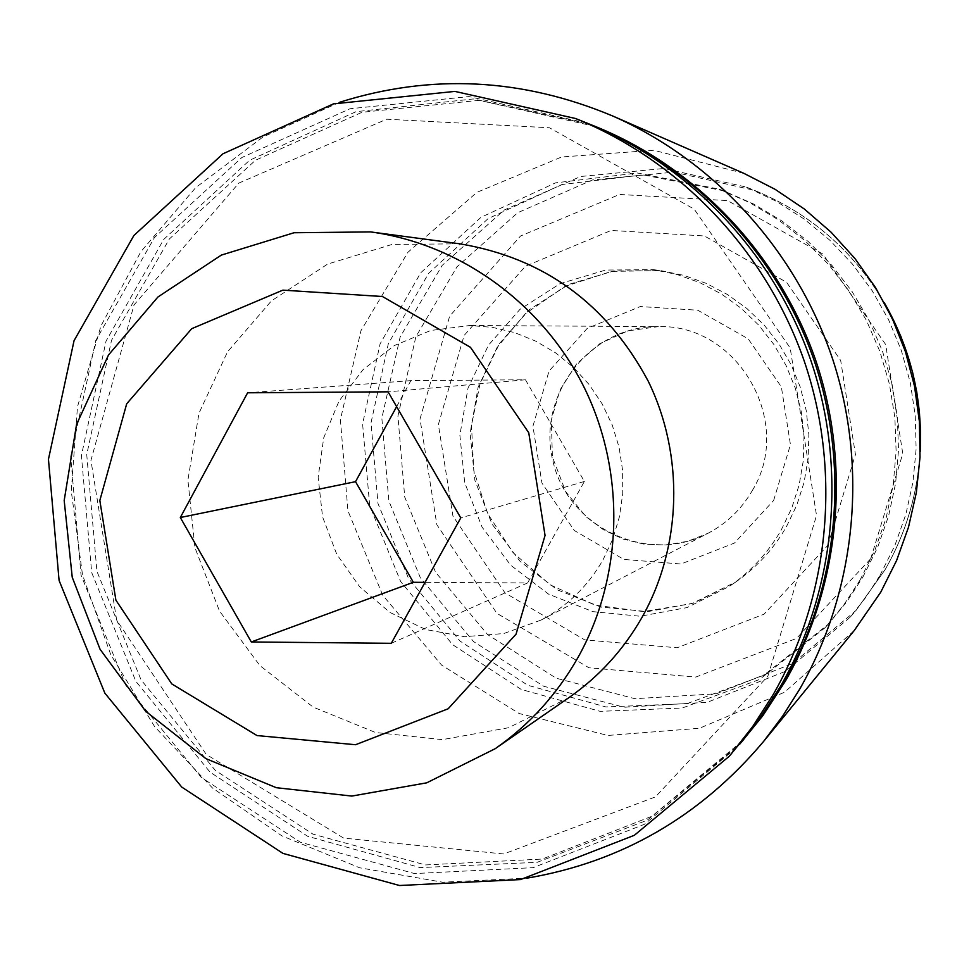 <?xml version="1.0" encoding="UTF-8"?>
<svg xmlns="http://www.w3.org/2000/svg" width="969" height="969" viewBox="0 0 969 969"><rect width="100%" height="100%" fill="white"/><g stroke="black" fill="none" stroke-linecap="round" stroke-linejoin="round"><path stroke-width="0.73" stroke-dasharray="4.84 3.63" d="M603.021 559.864L612.82 538.958L619.433 516.743L622.728 493.73L622.607 470.413L619.082 447.327L612.226 425.016L602.185 403.952L589.213 384.645L573.587 367.505L555.685 352.91L535.893 341.209L514.672 332.621L492.494 327.352L469.868 325.499L430.696 330.49L394.298 345.57L363.072 369.637L339.041 401.057L323.743 437.722L318.147 477.196L322.58 516.901L336.74 554.268L359.717 586.851L390.047 612.505L425.754 629.523L464.514 636.706L503.795 633.532L540.932 620.124C567.289 606.206 587.977 586.124 603.021 559.864M396.624 406.641L410.856 380.635L525.452 379.775L584.392 481.448L527.608 582.938L425.04 582.369M773.65 500.452L790.45 444.662L781.365 386.897L748.201 338.859L697.765 310.213L640.291 306.555L587.25 328.358L549.035 371.079L532.926 426.215L541.937 483.022L574.314 530.515L623.842 559.44L680.977 563.994L734.49 543.028L773.65 500.452M880.009 575.356L894.762 545.777L905.809 514.527L912.968 482.09L916.129 448.962L915.233 415.653L910.291 382.67L901.364 350.536L888.597 319.746L872.197 290.761L852.417 264.04L829.573 239.985L804.016 218.946L776.169 201.237L746.445 187.126L664.068 168.473L580.601 176.503L504.219 210.019L442.167 265.385L400.136 337.055L381.847 418.099L388.835 500.925L420.376 577.827L473.599 641.623L543.682 686.246L624.145 707.249L707.406 702.259L785.362 671.36L850.176 617.192L866.08 597.013L880.009 575.356M781.208 530.007L791.758 508.083L799.171 484.851L803.289 460.747L804.028 436.28L801.351 411.922L795.319 388.157L786.065 365.47L773.759 344.31L758.654 325.087L741.079 308.203L721.36 293.97L699.897 282.682L677.137 274.518L653.53 269.661L605.686 270.048L559.997 283.687L519.953 309.39L488.521 345.121L468.015 388.121L459.875 435.129L464.684 482.635L482.065 527.1L510.736 565.242L548.587 594.154L592.858 611.633L640.218 616.248L687.094 607.563L729.851 586.1C751.06 571.298 768.175 552.609 781.208 530.007M862.858 577.136L877.623 547.388L888.597 515.944L895.61 483.301L898.529 449.979L897.294 416.513L891.928 383.421L882.505 351.25L869.181 320.521L852.187 291.693L831.777 265.252L808.303 241.596L782.14 221.102L753.712 204.071L723.48 190.76L642.859 174.832L561.826 184.558L488.122 218.606L428.516 273.452L388.327 343.704L371.018 422.823L377.995 503.541L408.579 578.566L460.045 641.09L527.851 685.301L605.904 706.934L687.033 703.651L763.584 675.369L828.083 624.424L846.761 601.785L862.858 577.136M860.036 580.08L874.971 549.98L886.078 518.173L893.176 485.142L896.119 451.421L894.871 417.554L889.433 384.075L879.9 351.517L866.431 320.412L849.219 291.245L828.58 264.489L804.827 240.554L778.361 219.818L749.606 202.594L719.022 189.125L637.457 173.015L555.516 182.862L480.975 217.322L420.716 272.798L380.09 343.874L362.6 423.901L369.673 505.552L400.609 581.448L452.644 644.688L521.213 689.431L600.138 711.343L682.188 708.036L759.611 679.439L824.849 627.924L843.745 605.019L860.036 580.08M743.853 173.342L653.7 150.256L561.632 156.978L476.954 192.322L407.913 252.291L360.977 330.659L340.398 419.686L347.932 510.796L382.755 595.305L441.658 665.158L519.154 713.523L607.951 735.435L699.424 728.288L784.43 692.302L854.149 630.649M339.744 102.23L262.878 137.053L195.641 187.695L140.917 251.613L101.006 325.778L77.484 406.774L71.258 491.017L82.498 574.811L110.696 654.523L154.64 726.653L212.502 788.027L281.834 835.835L359.669 867.788L442.603 882.202L526.894 878.168M595.366 126.467L479.146 100.34L362.018 112.271L255.453 160.26L169.405 238.919L111.532 340.252L86.738 454.582L96.924 571.335L141.074 679.899L215.263 770.343L312.975 834.164L425.415 864.942L542.143 859.067L651.834 816.298L743.356 740.062M589.83 124.262L473.26 98.959L356.047 111.665L249.578 160.285L163.713 239.416L106.045 341.088L81.408 455.648L91.692 572.594L135.854 681.364L210.007 772.099L307.682 836.308L420.171 867.594L537.105 862.337L647.219 820.21L739.444 744.543M767.86 676.229L816.528 515.496L790.195 347.992L694.228 209.171L549.484 127.763L386.728 119.199L238.846 183.08L134.025 304.932L90.929 460.384L116.655 620.063L206.264 754.451L343.692 838.124L503.71 853.968L655.456 796.881L767.86 676.229M587.044 123.124L468.984 96.585L350.039 108.746L241.838 157.535L154.519 237.466L95.81 340.422L70.676 456.569L81.045 575.162L125.873 685.446L201.201 777.356L300.378 842.231L414.55 873.566L533.083 867.667L644.494 824.268L737.47 746.833M459.645 243.788L391.985 244.467L327.631 264.077L271.429 300.875L227.509 351.88L199.008 413.145L187.901 480.055L194.926 547.691L219.515 611.088L259.898 665.594L313.193 707.128L375.536 732.503L442.324 739.638L508.555 727.743L569.082 697.51M584.392 481.448L460.759 517.906M527.608 582.938L391.27 643.307M410.856 380.635L247.628 392.796M525.452 379.775L388.084 391.827M752.186 490.726C794.641 422.472 737.881 323.816 658.314 326.626C590.194 325.451 536.148 395.388 552.984 461.329C568.064 527.705 648.055 565.302 708.145 533.216C726.835 523.333 741.515 509.173 752.186 490.726M870.695 558.762L902.781 453.649L885.678 344.54L822.851 254.035L727.549 200.583L619.542 194.466L520.535 236.012L449.64 316.197L420.013 419.02L436.862 524.75L496.903 613.353L589.019 667.798L695.815 677.065L796.506 638.438L870.695 558.762M884.83 303.66C853.725 251.153 810.302 213.398 754.572 190.396L674.036 172.143L592.41 179.98L517.7 212.72L456.98 266.826L415.834 336.873L397.92 416.113L404.727 497.097L435.578 572.267L487.649 634.622L556.206 678.215L634.913 698.697L716.333 693.78L792.557 663.535L855.918 610.591L885.085 569.699C906.16 532.865 917.873 493.1 920.223 450.391M827.901 545.305L855.445 454.546L840.668 360.407L786.537 282.258L704.378 235.952L611.136 230.452L525.501 266.196L464.09 335.492L438.363 424.531L452.959 516.15L505.006 592.883L584.779 639.915L677.125 647.764L764.008 614.213L827.901 545.305M786.404 526.736L796.797 505.164L804.088 482.308L808.146 458.603L808.861 434.536L806.232 410.565L800.309 387.188L791.201 364.877L779.088 344.056L764.238 325.16L746.929 308.554L727.525 294.552L706.413 283.433L684.017 275.414L660.773 270.617L613.68 271.005L568.718 284.414L529.28 309.705L498.332 344.867L478.129 387.176L470.11 433.434L474.846 480.176L491.949 523.95L520.171 561.463L557.441 589.903L601.01 607.091L647.631 611.633L693.768 603.057L735.859 581.933C756.728 567.374 773.577 548.975 786.404 526.736M540.932 620.124L708.145 533.216L687.833 541.247L666.345 544.978L644.555 544.263L623.333 539.139L603.542 529.825L585.966 516.683L565.714 491.707L552.391 456.883L551.337 419.856L559.985 390.022L576.591 363.932L599.811 343.68L627.791 330.889L658.314 326.626L469.868 325.499M920.187 451.602C917.679 493.851 905.991 533.204 885.121 569.663L855.918 610.591L850.176 617.192M746.445 187.126L754.572 190.396C809.927 213.228 853.156 250.632 884.261 302.619M653.53 269.661L660.773 270.617L611.572 271.381L564.939 286.4L525.234 313.823L498.369 345.872L480.103 383.627L471.479 425.427L473.793 470.619L487.71 513.703L513.037 552.596L550.222 584.864L594.905 605.104L643.404 611.584L691.745 603.687L735.859 581.933L729.851 586.1M723.48 190.76L719.022 189.125M828.083 624.424L824.849 627.924"/><path stroke-width="1.45" d="M425.04 582.369L413.351 582.296L355.526 481.678L396.624 406.641M247.628 392.796L388.084 391.827L460.759 517.906L391.27 643.307L251.31 641.962L180.319 517.519L247.628 392.796M516.065 634.15L545.05 535.445L528.759 432.768L470.474 347.326L382.44 296.514L282.863 290.143L191.741 328.673L126.697 403.782L99.831 500.476L115.892 600.162L171.755 683.896L257.027 735.568L355.562 744.725L448.15 708.787L516.065 634.15M526.894 878.168C621.371 862.083 700.26 816.528 763.56 741.491L854.149 630.649L880.797 592.083L896.591 560.518L908.498 527.197L916.347 492.591L920.005 457.235L919.399 421.636L914.542 386.34L905.494 351.868L892.388 318.74L875.443 287.454L854.9 258.469L831.087 232.209L804.367 209.05L775.139 189.343L743.853 173.342L612.687 115.989C522.146 78.053 431.169 73.474 339.744 102.23M763.56 741.491L782.686 716.043L799.752 689.032C855.639 591.599 868.357 469.178 833.037 360.262C797.124 251.54 714.771 160.915 612.687 115.989M739.444 744.543L762.821 715.703L785.593 680.747C840.135 585.506 851.618 465.532 815.498 359.705C778.834 254.06 696.263 167.249 595.366 126.467L589.83 124.262M741.418 742.29L764.044 713.572L783.885 682.66C838.706 586.923 850.249 466.271 813.936 359.874C777.065 253.648 694.046 166.365 592.616 125.364M729.33 756.208L757.249 722.087L780.396 686.561C835.811 589.782 847.475 467.797 810.762 360.214C773.48 252.812 689.553 164.56 587.044 123.124L575.513 118.497L454.909 91.401L333.445 103.877L223.003 153.768L133.916 235.467L74.056 340.664L48.45 459.306L59.085 580.455L104.846 693.138L181.724 787.058L282.96 853.398L399.494 885.509L520.535 879.573L634.332 835.302L729.33 756.208L752.695 726.532L773.177 694.616C829.815 595.693 841.722 470.946 804.185 360.916C766.067 251.068 680.262 160.83 575.513 118.497M495.256 748.662L569.082 697.51C599.133 676.544 623.394 649.908 641.89 617.592C681.873 546.746 684.502 455.6 648.297 381.326C606.824 303.745 543.936 257.899 459.645 243.788L370.618 231.918L294.043 232.742L221.332 255.101L157.947 296.986L108.516 354.957L76.539 424.531L64.184 500.501L72.239 577.282L100.073 649.303L145.701 711.282L205.888 758.63L276.31 787.7L351.808 796.07L426.723 782.831L495.256 748.662C529.28 724.921 556.775 694.676 577.742 657.927C623.067 577.342 625.974 473.369 584.755 388.63C543.234 304.036 460.408 244.018 370.618 231.918M413.351 582.296L251.31 641.962M355.526 481.678L180.319 517.519M920.223 450.391C922.452 398.102 910.654 349.191 884.83 303.66M884.261 302.619L900.795 336.182L912.483 371.769L916.735 391.839L919.375 411.655L920.538 431.617L920.187 451.602"/></g></svg>
